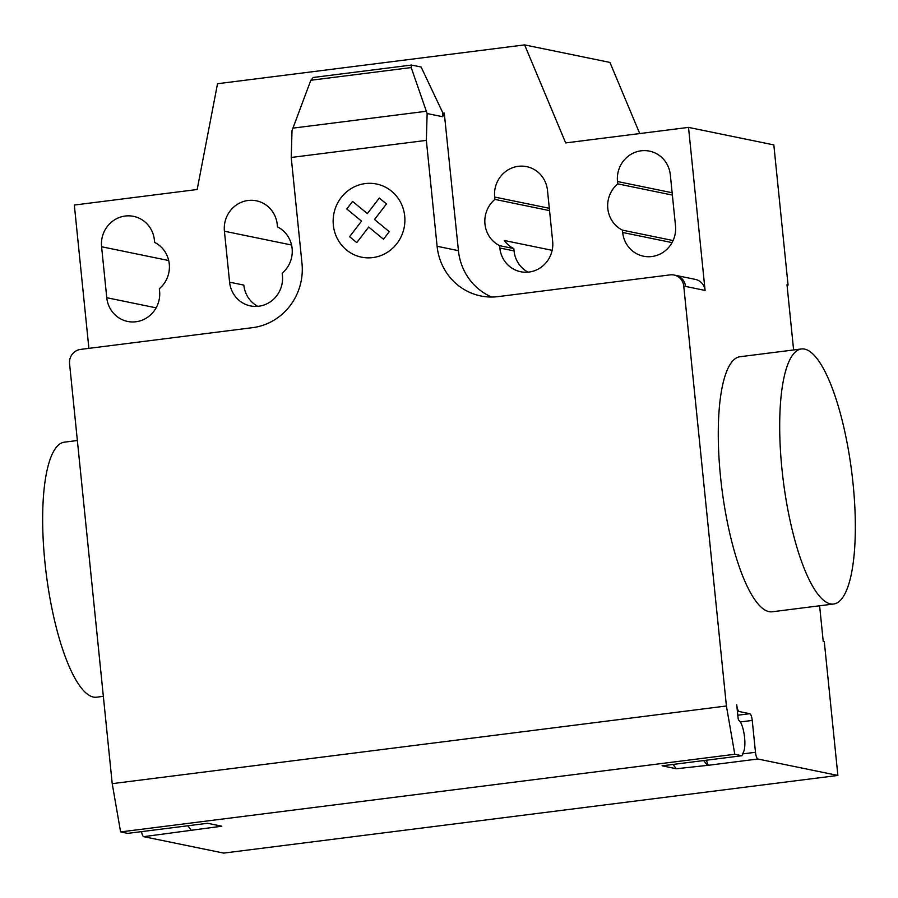 <?xml version="1.0" encoding="UTF-8"?>
<svg xmlns="http://www.w3.org/2000/svg" width="898" height="898" viewBox="0 0 898 898"><rect width="100%" height="100%" fill="white"/><g stroke="black" fill="none" stroke-linecap="round" stroke-linejoin="round"><path stroke-width="1.35" d="M781.967 469.194A128.526 34.494 -97.2 0 1 801.386 348.974A128.526 34.494 -97.2 0 1 853.066 483.798A128.526 34.494 -97.2 0 1 833.647 604.006A128.526 34.494 -97.2 0 1 781.967 469.194M801.386 348.974L739.974 356.742A128.526 34.494 82.8 0 0 720.544 476.95A128.526 34.494 82.8 0 0 772.224 611.774L833.636 604.006M103.349 696.343L96.614 697.196A128.526 34.494 -97.2 0 1 44.934 562.373A128.526 34.494 -97.2 0 1 64.364 442.164L77.363 440.514M101.586 246.748A27.636 26.513 101.6 0 1 133.555 216.351A27.636 26.513 101.6 0 1 154.4 240.08L154.647 242.415A27.636 26.513 101.6 0 1 159.339 288.696L159.586 291.031A27.636 26.513 101.6 0 1 127.606 321.439A27.636 26.513 101.6 0 1 106.761 297.709L101.586 246.748L168.712 260.543M670.323 174.852L675.498 225.802A27.636 26.513 101.6 0 1 643.529 256.211A27.636 26.513 101.6 0 1 622.684 232.481L622.437 230.146A27.636 26.513 101.6 0 1 617.745 183.866L617.498 181.531A27.636 26.513 101.6 0 1 649.479 151.122A27.636 26.513 101.6 0 1 670.323 174.852M672.378 195.091L617.745 183.866M673.085 240.541L622.437 230.146M88.891 348.368L74.332 205.047L197.167 189.512L217.529 83.727L524.623 44.9L565.684 142.917L688.519 127.393L773.829 144.915L788.062 285.036L787.041 285.16M683.748 286.058A12.853 12.325 -78.4 0 0 674.061 275.024L675.835 275.383A12.853 12.325 101.6 0 1 685.533 286.417L683.748 286.058L726.415 705.996L112.216 783.651L69.561 363.712A12.853 12.325 101.6 0 1 80.551 349.412L252.529 327.669A57.842 55.485 -78.4 0 0 301.986 263.361L291.221 157.464L292.018 130.625L310.82 80.27L313.245 77.475L411.52 65.049L411.205 67.575L427.134 113.541L426.348 140.38L291.221 157.464M674.061 275.024A12.853 12.325 -78.4 0 0 670.177 274.867L498.199 296.609A57.842 55.485 -78.4 0 1 480.744 295.947A57.842 55.485 -78.4 0 1 437.101 246.277L426.348 140.38M688.519 127.393L705.087 290.436A12.853 12.325 -78.4 0 0 695.389 279.401L675.835 275.383M411.205 67.575L310.82 80.27M442.995 113.215L421.117 67.013L411.52 65.049M442.703 116.74L444.263 113.047L442.826 113.238L442.703 116.74L427.134 113.541M437.101 246.277L458.429 250.665L444.263 113.047M282.185 273.16A27.636 26.513 -78.4 0 0 277.482 226.88L277.246 224.545A27.636 26.513 -78.4 0 0 256.39 200.815A27.636 26.513 -78.4 0 0 224.421 231.224L229.596 282.174A27.636 26.513 -78.4 0 0 250.452 305.904A27.636 26.513 -78.4 0 0 282.421 275.495L282.185 273.16M499.602 245.67L499.838 248.005A27.636 26.513 -78.4 0 0 520.694 271.735A27.636 26.513 -78.4 0 0 552.663 241.326L547.488 190.376A27.636 26.513 -78.4 0 0 526.632 166.646A27.636 26.513 -78.4 0 0 494.663 197.055L494.899 199.39A27.636 26.513 -78.4 0 0 499.602 245.67L513.824 248.589A27.636 26.513 101.6 0 1 504.294 240.496L552.147 250.329M494.899 199.39L549.542 210.615M528.013 272.161A27.636 26.513 101.6 0 1 514.06 250.924L513.824 248.589M458.429 250.665A57.842 55.485 -78.4 0 0 491.633 297.036M788.062 285.036L786.996 284.812L793.619 349.962M257.771 306.33A27.636 26.513 101.6 0 1 243.818 285.093L229.596 282.174M639.735 133.555L609.933 62.422L524.623 44.9M819.605 605.78L823.23 641.475L824.297 641.7L837.879 775.445L757.901 759.012A6.432 1.729 -97.2 0 1 755.476 752.288L752.243 720.443A6.432 1.729 82.8 0 0 749.819 713.708L739.155 711.508A6.432 1.729 -97.2 0 1 736.73 704.784L738.044 717.693A2.571 0.685 82.8 0 0 738.908 720.342A16.714 4.479 -97.2 0 1 744.173 734.362A16.714 4.479 -97.2 0 1 743.724 751.446L741.905 755.734L734.789 754.275L726.415 705.996M673.051 764.434L676.284 768.744L662.062 765.826L741.905 755.734M112.216 783.651L120.601 831.918L127.718 833.378L207.561 823.286L221.784 826.205L143.714 836.667A6.432 1.729 -97.2 0 1 141.525 831.638M837.879 775.445L223.692 853.1L143.714 836.667M187.839 825.778L191.072 830.089M120.601 831.918L734.789 754.275M706.58 760.202A6.432 1.729 82.8 0 0 708.769 765.231L676.284 768.744M703.763 760.55L706.995 764.86M389.283 231.673L383.491 239.227L368.708 227.048L356.764 242.606L349.591 236.69L361.546 221.133L346.774 208.965L352.588 201.433L367.349 213.601L379.304 198.054L386.466 203.947L374.522 219.494L389.283 231.673M404.706 216.07A37.334 35.819 -78.4 0 0 347.93 190.791A37.334 35.819 -78.4 0 0 354.441 254.886A37.334 35.819 -78.4 0 0 404.706 216.07M156.129 307.846L106.761 297.709M672.142 192.744L617.498 181.531M672.041 242.617L622.684 232.481M685.533 286.417L705.087 290.436M426.348 111.262L292.939 128.133M224.421 231.224L291.547 245.008M499.838 248.005L514.06 250.924M494.663 197.055L549.307 208.28M757.901 759.012L708.769 765.231M739.155 711.508L737.438 711.732M749.819 713.708L737.786 715.223M740.345 721.947L752.243 720.443M742.68 753.905L755.476 752.288"/></g></svg>
